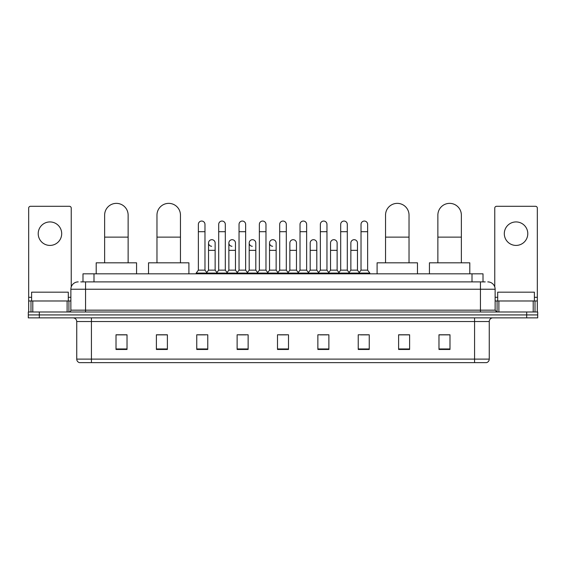 <?xml version="1.0" encoding="UTF-8"?>
<svg xmlns="http://www.w3.org/2000/svg" width="566" height="566" viewBox="0 0 566 566"><rect width="100%" height="100%" fill="white"/><g stroke="black" fill="none" stroke-linecap="round" stroke-linejoin="round"><path stroke-width="0.85" d="M82.99 281.896L82.99 273.824L483.01 273.824L483.01 281.896M80.952 281.896L485.218 281.896M80.782 281.896L85.551 281.896L85.551 289.24L70.87 289.24L70.87 310.161A1.832 1.832 0 0 1 69.038 311.993M78.214 281.896A7.337 7.337 0 0 0 70.87 289.24M487.786 281.896A7.337 7.337 0 0 1 495.13 289.24L495.13 310.161L496.962 311.993M39.309 311.993L28.3 311.993L28.3 314.929L39.309 314.929L28.3 314.929L28.3 317.866L39.309 317.866L39.309 314.929L526.691 314.929L39.309 314.929L39.309 311.993L526.691 311.993L526.691 314.929L537.7 314.929L526.691 314.929L526.691 317.866L39.309 317.866M526.691 317.866L537.7 317.866L537.7 311.993L526.691 311.993M489.257 359.12C489.151 360.875 488.274 362.049 486.611 362.636L474.577 362.636L474.577 359.12L489.257 359.12L489.257 321.538A3.672 3.672 0 0 1 492.922 317.866M474.577 362.636L79.389 362.636A3.672 3.672 0 0 1 76.743 359.12L76.743 321.538C76.53 319.309 75.306 318.085 73.078 317.866M449.984 349.463L449.984 334.782L438.975 334.782L438.975 349.463L449.984 349.463M409.614 349.463L409.614 334.782L398.606 334.782L398.606 349.463L409.614 349.463M369.244 349.463L369.244 334.782L358.236 334.782L358.236 349.463L369.244 349.463M328.874 349.463L328.874 334.782L317.866 334.782L317.866 349.463L328.874 349.463M127.025 349.463L127.025 334.782L116.016 334.782L116.016 349.463L127.025 349.463M167.394 349.463L167.394 334.782L156.386 334.782L156.386 349.463L167.394 349.463M207.764 349.463L207.764 334.782L196.756 334.782L196.756 349.463L207.764 349.463M248.134 349.463L248.134 334.782L237.126 334.782L237.126 349.463L248.134 349.463M288.504 349.463L288.504 334.782L277.496 334.782L277.496 349.463L288.504 349.463M360.655 334.86L367.999 334.86M238.668 334.86L246.005 334.86M198.001 334.86L205.345 334.86M319.995 334.86L327.332 334.86M279.328 334.86L286.672 334.86M167.394 334.86L156.386 334.86M127.025 334.86L116.016 334.86M409.614 334.86L398.606 334.86M449.984 334.86L438.975 334.86M68.302 300.985L68.302 292.176L31.604 292.176L31.604 300.985M49.957 221.929A11.745 11.745 0 0 0 38.212 233.673A11.745 11.745 0 0 0 49.957 245.418A11.745 11.745 0 0 0 61.694 233.673A11.745 11.745 0 0 0 49.957 221.929M67.113 311.993L67.113 300.985L32.793 300.985L32.793 311.993M71.238 286.948L71.238 208.132A1.832 1.832 0 0 0 69.406 206.3L30.5 206.3A1.832 1.832 0 0 0 28.668 208.132L28.668 300.985L32.793 300.985M67.113 300.985L70.87 300.985M28.668 311.993L28.668 300.985M104.639 262.815L104.639 215.101A11.745 11.745 0 0 1 116.384 203.364A11.745 11.745 0 0 1 128.128 215.101A11.745 11.745 0 0 0 116.384 203.364M128.128 262.815L128.128 215.101M136.569 273.824L136.569 262.815L96.199 262.815L96.199 273.824M156.973 262.815L156.973 215.101A11.745 11.745 0 0 1 168.718 203.364A11.745 11.745 0 0 1 180.462 215.101A11.745 11.745 0 0 0 168.718 203.364M180.462 262.815L180.462 215.101M188.903 273.824L188.903 262.815L148.533 262.815L148.533 273.824M385.538 262.815L385.538 215.101A11.745 11.745 0 0 1 397.282 203.364A11.745 11.745 0 0 1 409.027 215.101A11.745 11.745 0 0 0 397.282 203.364M409.027 262.815L409.027 215.101M417.467 273.824L417.467 262.815L377.098 262.815L377.098 273.824M437.872 262.815L437.872 215.101A11.745 11.745 0 0 1 449.616 203.364A11.745 11.745 0 0 1 461.361 215.101A11.745 11.745 0 0 0 449.616 203.364M461.361 262.815L461.361 215.101M469.801 273.824L469.801 262.815L429.431 262.815L429.431 273.824M198.369 231.692L204.977 231.692L204.977 270.152L198.369 270.152L198.369 224.355A3.304 3.304 0 0 1 201.878 221.058A3.304 3.304 0 0 1 204.977 224.355A3.304 3.304 0 0 0 201.878 221.058M198.369 270.152L196.169 273.088L196.169 273.824M204.977 270.152L207.177 273.088L196.169 273.088M218.702 270.152L218.702 231.692L225.31 231.692L225.31 270.152L218.702 270.152L216.502 273.088L207.177 273.088L207.177 273.824M218.702 231.692L218.702 224.355A3.304 3.304 0 0 1 222.212 221.058A3.304 3.304 0 0 1 225.31 224.355A3.304 3.304 0 0 0 222.212 221.058M225.31 270.152L227.511 273.088L216.502 273.088L216.502 273.824M239.036 270.152L239.036 231.692L245.637 231.692L245.637 270.152L239.036 270.152L236.829 273.088L227.511 273.088L227.511 273.824M239.036 231.692L239.036 224.355A3.304 3.304 0 0 1 242.545 221.058A3.304 3.304 0 0 1 245.637 224.355A3.304 3.304 0 0 0 242.545 221.058M245.637 270.152L247.844 273.088L236.829 273.088L236.829 273.824M259.362 270.152L259.362 231.692L265.97 231.692L265.97 270.152L259.362 270.152L257.162 273.088L247.844 273.088L247.844 273.824M259.362 231.692L259.362 224.355A3.304 3.304 0 0 1 262.879 221.058A3.304 3.304 0 0 1 265.97 224.355A3.304 3.304 0 0 0 262.879 221.058M265.97 270.152L268.171 273.088L257.162 273.088L257.162 273.824M279.696 270.152L279.696 231.692L286.304 231.692L286.304 270.152L279.696 270.152L277.496 273.088L268.171 273.088L268.171 273.824M279.696 231.692L279.696 224.355A3.304 3.304 0 0 1 283.205 221.058A3.304 3.304 0 0 1 286.304 224.355A3.304 3.304 0 0 0 283.205 221.058M286.304 270.152L288.504 273.088L277.496 273.088L277.496 273.824M300.03 270.152L300.03 231.692L306.638 231.692L306.638 270.152L300.03 270.152L297.829 273.088L288.504 273.088L288.504 273.824M300.03 231.692L300.03 224.355A3.304 3.304 0 0 1 303.539 221.058A3.304 3.304 0 0 1 306.638 224.355A3.304 3.304 0 0 0 303.539 221.058M306.638 270.152L308.838 273.088L297.829 273.088L297.829 273.824M320.363 270.152L320.363 231.692L326.964 231.692L326.964 270.152L320.363 270.152L318.156 273.088L308.838 273.088L308.838 273.824M320.363 231.692L320.363 224.355A3.304 3.304 0 0 1 323.872 221.058A3.304 3.304 0 0 1 326.964 224.355A3.304 3.304 0 0 0 323.872 221.058M326.964 270.152L329.171 273.088L318.156 273.088L318.156 273.824M340.69 270.152L340.69 231.692L347.298 231.692L347.298 270.152L340.69 270.152L338.489 273.088L329.171 273.088L329.171 273.824M340.69 231.692L340.69 224.355A3.304 3.304 0 0 1 344.206 221.058A3.304 3.304 0 0 1 347.298 224.355A3.304 3.304 0 0 0 344.206 221.058M347.298 270.152L349.498 273.088L338.489 273.088L338.489 273.824M361.023 270.152L361.023 231.692L367.631 231.692L367.631 270.152L361.023 270.152L358.823 273.088L349.498 273.088L349.498 273.824M361.023 231.692L361.023 224.355A3.304 3.304 0 0 1 364.532 221.058A3.304 3.304 0 0 1 367.631 224.355A3.304 3.304 0 0 0 364.532 221.058M367.631 270.152L369.831 273.088L358.823 273.088L358.823 273.824M369.831 273.088L369.831 273.824M211.627 246.295A3.304 3.304 0 0 1 208.536 242.998A3.304 3.304 0 0 1 212.045 239.701A3.304 3.304 0 0 1 215.144 242.998L215.144 250.335L208.536 250.335L208.536 242.998M215.144 250.335L215.144 270.152L208.536 270.152L208.536 250.335M208.536 270.152L206.753 272.529M215.144 270.152L216.92 272.529M231.961 246.295A3.304 3.304 0 0 1 228.869 242.998A3.304 3.304 0 0 1 232.378 239.701A3.304 3.304 0 0 1 235.47 242.998L235.47 250.335L228.869 250.335L228.869 242.998M235.47 250.335L235.47 270.152L228.869 270.152L228.869 250.335M228.869 270.152L227.086 272.529M235.47 270.152L237.253 272.529M252.295 246.295A3.304 3.304 0 0 1 249.196 242.998A3.304 3.304 0 0 1 252.712 239.701A3.304 3.304 0 0 1 255.804 242.998L255.804 250.335L249.196 250.335L249.196 242.998M255.804 250.335L255.804 270.152L249.196 270.152L249.196 250.335M249.196 270.152L247.42 272.529M255.804 270.152L257.587 272.529M272.628 246.295A3.304 3.304 0 0 1 269.529 242.998A3.304 3.304 0 0 1 273.038 239.701A3.304 3.304 0 0 1 276.137 242.998L276.137 250.335L269.529 250.335L269.529 242.998M276.137 250.335L276.137 270.152L269.529 270.152L269.529 250.335M269.529 270.152L267.753 272.529M276.137 270.152L277.92 272.529M289.863 242.998A3.304 3.304 0 0 1 293.372 239.701A3.304 3.304 0 0 1 296.471 242.998L296.471 250.335L289.863 250.335L289.863 242.998M296.471 250.335L296.471 270.152L289.863 270.152L289.863 250.335M289.863 270.152L288.08 272.529M296.471 270.152L298.247 272.529M310.196 242.998A3.304 3.304 0 0 1 313.705 239.701A3.304 3.304 0 0 1 316.804 242.998L316.804 250.335L310.196 250.335L310.196 242.998M316.804 250.335L316.804 270.152L310.196 270.152L310.196 250.335M310.196 270.152L308.413 272.529M316.804 270.152L318.58 272.529M330.53 242.998A3.304 3.304 0 0 1 334.039 239.701A3.304 3.304 0 0 1 337.131 242.998L337.131 250.335L330.53 250.335L330.53 242.998M337.131 250.335L337.131 270.152L330.53 270.152L330.53 250.335M330.53 270.152L328.747 272.529M337.131 270.152L338.914 272.529M350.856 242.998A3.304 3.304 0 0 1 354.373 239.701A3.304 3.304 0 0 1 357.464 242.998L357.464 250.335L350.856 250.335L350.856 242.998M357.464 250.335L357.464 270.152L350.856 270.152L350.856 250.335M350.856 270.152L349.08 272.529M357.464 270.152L359.247 272.529M516.043 221.929A11.745 11.745 0 0 0 504.306 233.673A11.745 11.745 0 0 0 516.043 245.418A11.745 11.745 0 0 0 527.788 233.673A11.745 11.745 0 0 0 516.043 221.929M533.207 311.993L533.207 300.985L498.887 300.985L498.887 311.993M533.207 300.985L537.332 300.985L537.332 208.132A1.832 1.832 0 0 0 535.5 206.3L496.594 206.3A1.832 1.832 0 0 0 494.762 208.132L494.762 286.948M495.13 300.985L498.887 300.985M537.332 300.985L537.332 311.993M534.396 300.985L534.396 292.176L497.698 292.176L497.698 300.985M93.998 281.896L93.998 273.824M472.002 281.896L472.002 273.824M85.551 311.993L85.551 310.161L495.13 310.161M70.87 310.161L85.551 310.161L85.551 289.24L480.449 289.24L480.449 311.993M495.13 289.24L480.449 289.24L480.449 281.896M474.577 317.866L474.577 321.538L76.743 321.538M489.257 321.538L474.577 321.538L474.577 359.12L91.423 359.12L91.423 362.636M76.743 359.12L91.423 359.12L91.423 317.866M288.504 348.953L277.496 348.953M248.134 348.953L237.126 348.953M207.764 348.953L196.756 348.953M167.394 348.953L156.386 348.953M127.025 348.953L116.016 348.953M328.874 348.953L317.866 348.953M369.244 348.953L358.236 348.953M409.614 348.953L398.606 348.953M449.984 348.953L438.975 348.953M70.87 297.313L68.302 297.313M31.604 297.313L28.668 297.313M68.918 300.985L68.918 311.993M28.696 300.985L28.696 311.993M30.988 311.993L30.988 300.985M104.639 237.126L128.128 237.126M156.973 237.126L180.462 237.126M385.538 237.126L409.027 237.126M437.872 237.126L461.361 237.126M537.332 297.313L534.396 297.313M497.698 297.313L495.13 297.313M537.304 311.993L537.304 300.985M535.012 300.985L535.012 311.993M497.082 311.993L497.082 300.985M204.977 231.692L204.977 224.355M225.31 231.692L225.31 224.355M245.637 231.692L245.637 224.355M265.97 231.692L265.97 224.355M286.304 231.692L286.304 224.355M306.638 231.692L306.638 224.355M326.964 231.692L326.964 224.355M347.298 231.692L347.298 224.355M367.631 231.692L367.631 224.355"/></g></svg>
